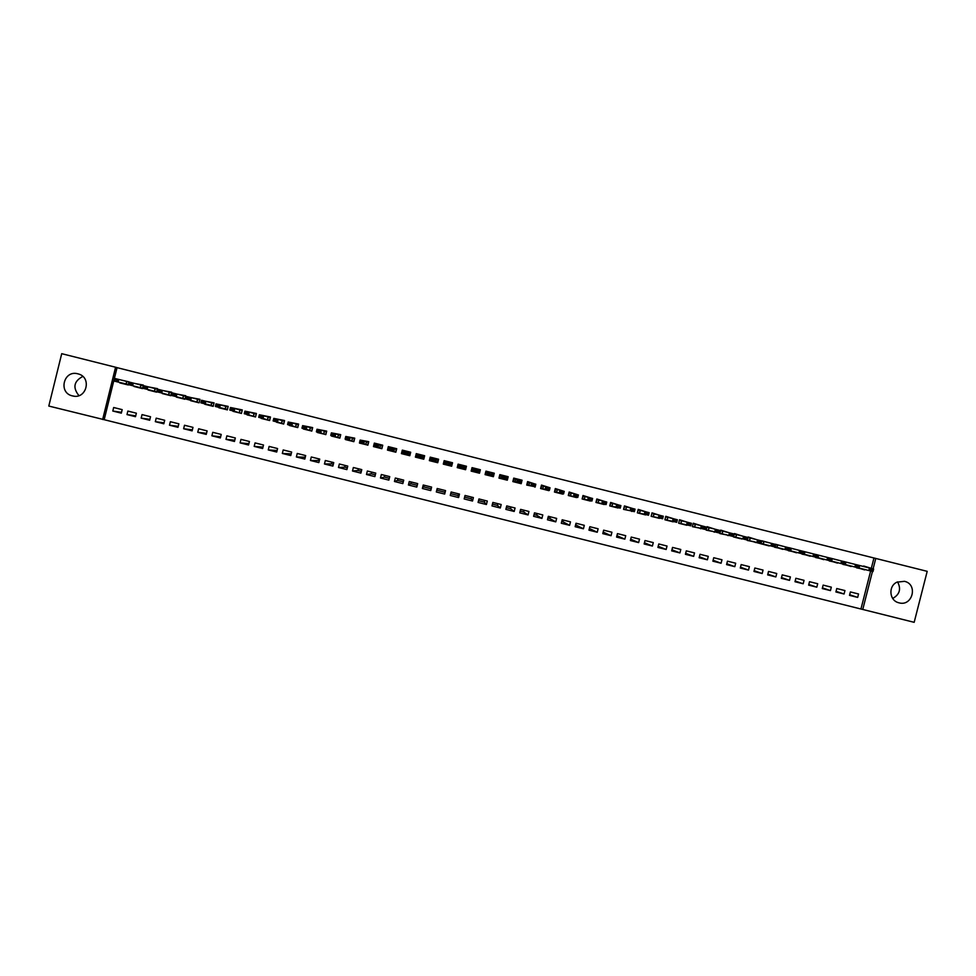 <?xml version="1.0" encoding="UTF-8"?>
<svg xmlns="http://www.w3.org/2000/svg" width="976" height="976" viewBox="0 0 976 976"><rect width="100%" height="100%" fill="white"/><g stroke="black" fill="none" stroke-linecap="round" stroke-linejoin="round"><path stroke-width="1.46" d="M77.86 373.82L78.153 373.893C92.33 377.273 86.425 399.953 72.431 395.89L72.407 395.89C57.962 392.84 63.672 369.697 77.86 373.82M897.554 581.879C901.324 588.967 899.713 594.494 892.711 598.459M904.496 581.33C918.282 584.234 912.523 606.779 899.006 602.839L898.603 602.729C889.221 600.472 888.111 586.003 897.017 582.135L904.496 581.33M129.052 381.872L118.755 379.457L118.108 382.043L113.741 380.957L104.176 419.692L862.76 609.463L872.459 571.448M104.176 419.692L48.8 406.053L61.72 353.678L115.583 367.232L102.651 419.509M871.287 568.447L873.959 557.991L927.2 571.338L914.17 622.322L862.76 609.463M305.439 455.511L305.012 457.219L296.387 456.963L297.253 453.462L305.683 455.572L304.817 459.074L296.387 456.963M318.688 458.83L318.261 460.538L310.429 460.477L311.295 456.988L319.725 459.086L318.847 462.587L310.429 460.477M319.298 460.794L318.261 460.538M331.925 462.148L331.498 463.856L324.459 463.99L325.337 460.501L333.743 462.6L332.877 466.089L324.459 463.99M333.316 464.308L331.498 463.856M345.15 465.454L344.723 467.162L338.477 467.492L339.355 464.003L347.761 466.113L346.883 469.602L338.477 467.492M347.334 467.821L344.723 467.162M358.375 468.761L357.948 470.469L352.495 471.005L353.361 467.516L361.767 469.615L360.888 473.104L352.495 471.005M361.34 471.323L357.948 470.469M371.575 472.067L371.148 473.775L366.488 474.507L367.366 471.018L375.76 473.116L374.882 476.605L366.488 474.507M375.333 474.824L371.148 473.775M384.776 475.373L384.349 477.081L380.481 478.008L381.348 474.519L389.741 476.617L388.863 480.107L380.481 478.008M389.314 478.325L384.349 477.081M397.964 478.679L397.537 480.375L394.45 481.497L395.329 478.02L403.71 480.119L402.832 483.596L394.45 481.497M403.283 481.815L397.537 480.375M411.14 481.973L410.713 483.681L408.419 484.999L409.286 481.51L417.667 483.608L416.789 487.097L408.419 484.999M417.24 485.316L410.713 483.681M424.316 485.267L422.376 488.488L423.242 485.011L431.612 487.097L430.745 490.586L422.376 488.488M431.185 488.805L423.889 486.975M437.468 488.561L436.321 491.977L437.187 488.5L445.544 490.586L444.678 494.063L436.321 491.977M445.361 490.538L444.934 492.246L437.041 490.269M458.5 493.832L458.073 495.527L450.692 493.685M471.64 497.113L471.213 498.821L464.613 497.162M484.755 500.407L484.328 502.103L478.521 500.651M497.87 503.689L497.443 505.385L492.429 504.128M510.973 506.971L510.546 508.667L506.312 507.605M524.063 510.241L523.636 511.936L520.184 511.082M537.154 513.522L536.727 515.218L534.055 514.547M550.22 516.792L549.793 518.488L547.914 518.012M563.286 520.062L562.859 521.757L561.749 521.477M576.34 523.331L575.584 524.942M452.339 462.697L451.485 466.125M444.446 460.709L443.592 464.137M431.148 460.55L430.428 460.831M135.493 416.703L136.359 413.19L127.856 411.067L126.99 414.58L135.493 416.703M142.472 388.533L133.944 386.459L142.459 388.594L143.326 385.081L134.688 383.446M163.834 423.791L164.7 420.278L156.209 418.155L155.33 421.669L163.834 423.791M170.8 395.646L162.297 393.572L170.788 395.707L171.666 392.193L163.041 390.559M192.113 430.867L192.98 427.366L184.501 425.243L183.634 428.745L192.113 430.867M199.092 402.759L190.601 400.685L199.08 402.807L199.946 399.306L191.345 397.671M220.356 437.943L221.223 434.43L212.756 432.319L211.89 435.821L220.356 437.943M218.648 405.687L216.367 405.577L218.539 406.126L220.332 404.967L219.685 407.553L215.354 406.467L215.989 403.869L228.152 406.382L227.323 409.896L228.189 406.394L219.6 404.772M227.323 409.908L218.953 407.37M248.551 444.995L249.429 441.494L240.974 439.383L240.096 442.884L248.551 444.995M247.611 412.958L245.33 412.848L247.501 413.397L249.246 412.226L248.612 414.812L244.268 413.726L244.915 411.14L256.273 413.446L255.529 416.972L256.395 413.482L247.819 411.86M255.517 416.984L247.172 414.446M276.708 452.034L277.574 448.545L269.132 446.422L268.266 449.924L276.708 452.034M276.464 422.205L283.674 424.048L284.553 420.546L275.976 418.936M305.378 427.476L303.109 427.354L305.281 427.903L306.94 426.719L306.293 429.294L301.974 428.208L302.621 425.634L312.369 427.537L311.783 431.087L312.662 427.61L304.097 426M311.783 431.111L303.463 428.586M339.477 438.004L331.437 436.04L339.843 438.151L340.722 434.662L332.182 433.051M362.974 441.933L360.705 441.823L362.865 442.36L364.438 441.164L363.804 443.738L359.497 442.653L360.132 440.078L368.281 441.579L367.879 445.154L368.745 441.701L360.217 440.091M367.867 445.19L359.571 442.677M396.72 448.728L388.326 446.618L387.46 450.107L395.841 452.217L396.72 448.728M424.645 455.743L416.276 453.633L415.398 457.122L423.767 459.22L424.645 455.743M452.535 462.746L444.165 460.648L443.299 464.125L451.656 466.223L452.535 462.746M472.518 501.03L473.384 497.553L465.04 495.466L464.173 498.943L472.518 501.03L471.213 498.821M480.375 469.737L472.03 467.638L471.152 471.115L479.497 473.214L480.375 469.737M500.31 507.996L501.188 504.519L492.856 502.433L491.977 505.91L500.31 507.996L497.443 505.385M508.167 476.715L499.834 474.629L498.968 478.106L507.3 480.192L508.167 476.715M528.065 514.938L528.931 511.461L520.611 509.374L519.744 512.851L528.065 514.938L523.636 511.936M534.848 483.95L527.601 481.595L526.723 485.072L535.153 486.756M555.771 521.867L556.649 518.402L548.341 516.316L547.463 519.793L555.771 521.867L549.793 518.488M563.506 491.148L555.32 488.561L554.453 492.038L559.333 492.831L559.968 490.269L555.698 488.659L554.832 492.111L561.725 493.819M561.822 493.453L562.859 493.722M562.762 494.124L554.453 492.038M583.428 528.785L584.307 525.32L576.011 523.246L575.145 526.711L583.428 528.785L575.913 525.027M591.175 498.102L583.001 495.515L582.123 498.98L587.686 499.956L588.333 497.394L583.294 495.588L582.416 499.041M582.452 499.004L590.529 500.664M590.419 501.066L582.123 498.98M611.049 535.702L611.928 532.237L603.644 530.163L602.778 533.628L611.049 535.702L603.156 532.091M618.796 505.031L610.634 502.457L609.768 505.922L616.002 507.056L616.649 504.507L610.842 502.506L609.976 505.958L616.856 507.666M616.954 507.3L618.15 507.593M618.04 507.996L609.768 505.922M638.633 542.595L639.5 539.142L631.24 537.068L630.362 540.533L638.633 542.595L630.691 539.203M646.368 511.961L638.231 509.387L637.352 512.851L644.282 514.157L644.929 511.607L638.353 509.423L637.474 512.864M637.511 512.827L645.722 514.523M645.624 514.925L637.352 512.851M666.157 549.488L667.035 546.035L658.776 543.961L657.909 547.426L666.157 549.488L658.202 546.267M673.904 518.866L665.778 516.304L664.9 519.769L672.501 521.245L673.147 518.695L665.815 516.316L664.949 519.757M664.973 519.72L673.257 521.44M673.159 521.843L664.9 519.769M693.655 556.369L694.522 552.916L686.287 550.854L685.408 554.307L693.655 556.369L685.677 553.27M701.402 525.771L693.277 523.209L692.411 526.674L700.756 528.333M721.093 563.237L721.972 559.785L713.749 557.723L712.87 561.176L721.093 563.237L713.102 560.248M728.852 532.664L720.739 530.114L719.861 533.567L728.206 535.226M748.494 570.094L749.373 566.641L741.162 564.592L740.284 568.032L748.494 570.094L740.503 567.19M756.254 539.545L748.165 536.995L747.287 540.448L755.607 542.095M775.859 576.938L776.737 573.498L768.527 571.436L767.661 574.888L775.859 576.938L767.856 574.108M783.618 546.426L775.408 544.376M774.676 547.268L782.972 548.963M782.862 549.378L774.785 546.926M803.175 583.77L804.053 580.33L795.867 578.28L794.989 581.72L803.175 583.77L795.172 581.013M810.934 553.282L802.736 551.233M802.004 554.124L810.287 555.808M810.178 556.235L802.089 553.782M830.454 590.602L831.32 587.162L823.146 585.112L822.268 588.552L830.454 590.602L822.439 587.894M838.213 560.126L830.027 558.089M829.295 560.98L837.567 562.652M837.457 563.091L829.38 560.639M857.684 597.41L858.551 593.981L850.389 591.932L849.51 595.372L857.684 597.41L849.669 594.75M865.444 566.971L859.344 565.458M856.538 567.812L864.797 569.496M864.687 569.923L856.623 567.471M873.959 557.991L117.047 367.647L114.399 378.359L122.207 380.298M860.991 608.829L870.641 570.997M851.828 563.555L843.654 561.517M842.922 564.396L851.182 566.08M851.072 566.507L843.008 564.055M844.069 594.006L844.948 590.565L836.774 588.528L835.895 591.956L844.069 594.006L836.066 591.322M824.574 556.71L816.387 554.661M815.655 557.552L823.927 559.236M823.817 559.663L815.741 557.211M816.814 587.186L817.693 583.746L809.507 581.696L808.64 585.136L816.814 587.186L808.811 584.453M797.282 549.854L789.072 547.804M788.34 550.696L796.636 552.392M796.526 552.806L788.425 550.354M789.523 580.354L790.401 576.914L782.203 574.864L781.325 578.304L789.523 580.354L781.52 577.56M769.942 542.985L761.719 540.936M760.987 543.827L769.295 545.523M769.186 545.95L747.36 540.131M762.183 573.522L763.061 570.069L754.851 568.02L753.972 571.46L762.183 573.522L754.18 570.655M742.553 536.105L734.452 533.555L733.586 537.007L741.906 538.654M734.806 566.666L735.684 563.213L727.462 561.163L726.583 564.604L734.806 566.666L726.803 563.725M715.127 529.224L707.014 526.662L706.136 530.114L714.481 531.786M707.38 559.809L708.259 556.357L700.024 554.295L699.145 557.747L707.38 559.809L699.389 556.759M687.665 522.319L679.54 519.757L678.662 523.221L686.604 524.783L687.238 522.233L679.528 519.769M678.686 523.16L687.006 524.893M686.909 525.283L678.662 523.221M679.918 552.928L680.784 549.476L672.537 547.414L671.659 550.867L679.918 552.928L671.939 549.769M660.142 515.413L652.005 512.851L651.138 516.304L658.397 517.707L659.044 515.145L652.09 512.864L651.224 516.316L659.495 517.975M659.398 518.378L651.138 516.304M652.407 546.048L653.273 542.595L645.014 540.521L644.136 543.974L652.407 546.048L644.453 542.741M632.594 508.496L624.445 505.922L623.566 509.387L631.936 511.058M624.847 539.155L625.726 535.69L617.442 533.616L616.576 537.081L624.847 539.155L616.93 535.653M604.986 501.566L596.824 498.992L595.958 502.457L601.85 503.506L602.497 500.944L597.068 499.053L596.202 502.506M596.226 502.457L604.339 504.128M604.242 504.531L595.958 502.457M597.251 532.249L598.117 528.785L589.833 526.711L588.955 530.175L597.251 532.249L589.382 528.492M577.341 494.625L569.167 492.038L568.3 495.515L573.51 496.394L574.156 493.832L569.496 492.124L568.63 495.576L576.694 497.187M576.596 497.589L568.3 495.515M569.606 525.332L570.484 521.867L562.176 519.781L561.31 523.258L569.606 525.332L562.859 521.757M549.659 487.671L541.473 485.084L540.594 488.549L545.133 489.269L545.779 486.707L541.887 485.182L541.009 488.647M541.033 488.61L549.012 490.233M548.915 490.647L540.594 488.549M541.924 518.402L542.79 514.938L534.482 512.851L533.604 516.316L541.924 518.402L536.727 515.218M522.05 480.204L513.73 478.118L512.851 481.583L521.184 483.681L522.05 480.204M514.193 511.461L515.06 507.996L506.739 505.91L505.861 509.374L514.193 511.461L510.546 508.667M494.271 473.226L485.938 471.14L485.06 474.617L493.405 476.703L494.271 473.226M486.414 504.519L487.292 501.042L478.948 498.956L478.081 502.433L486.414 504.519L484.328 502.103M466.455 466.247L458.098 464.149L457.232 467.626L465.589 469.724L466.455 466.247M458.598 497.553L459.476 494.076L451.119 491.989L450.253 495.466L458.598 497.553L458.073 495.527M438.59 459.245L430.221 457.146L429.355 460.623L437.724 462.722L438.59 459.245M410.689 452.23L402.307 450.131L401.429 453.62L409.81 455.719L410.689 452.23M382.738 445.215L374.333 443.104L373.466 446.593L381.86 448.704L382.738 445.215M353.446 441.506L345.455 439.566L353.861 441.677L354.739 438.175L346.199 436.577M319.799 431.087L317.529 430.977L319.689 431.526L321.336 430.331L320.689 432.917L316.37 431.831L317.017 429.245L326.362 431.05L325.825 434.613L326.692 431.136L318.152 429.525M325.825 434.637L317.505 432.112M297.485 427.451L289.299 425.463L297.741 427.586L298.607 424.084L290.043 422.462M290.763 455.56L291.641 452.059L283.199 449.948L282.332 453.45L290.763 455.56M269.437 420.412L261.153 418.399L269.608 420.522L270.474 417.02L261.897 415.398M262.629 448.521L263.508 445.019L255.053 442.909L254.187 446.398L262.629 448.521M233.13 409.322L230.848 409.212L233.02 409.761L234.801 408.602L234.155 411.189L229.811 410.091L230.458 407.504L242.219 409.92L241.426 413.434L242.304 409.944L233.715 408.31M241.426 413.446L233.069 410.908M234.46 441.469L235.326 437.968L226.871 435.845L226.005 439.346L234.46 441.469M214.073 402.868L211.853 402.807L211.219 405.333L213.219 406.333L204.728 404.235L213.207 406.358L214.073 402.856L205.485 401.221M206.241 434.405L207.107 430.904L198.64 428.781L197.762 432.283L206.241 434.405M184.952 399.208L176.449 397.134L184.94 399.257L185.806 395.756L177.205 394.121M177.974 427.329L178.852 423.828L170.361 421.705L169.495 425.207L177.974 427.329M156.648 392.096L148.132 390.022L156.624 392.157L157.502 388.643L148.877 386.996M149.67 420.253L150.536 416.74L142.032 414.605L141.166 418.118L149.67 420.253M129.015 382.031L120.499 379.871M128.283 384.971L119.755 382.897L128.368 384.629M121.317 413.153L122.183 409.639L113.667 407.504L112.801 411.03L121.317 413.153M117.047 367.647L115.583 367.232M873.105 568.91L875.777 558.406M226.798 409.713L218.856 407.773M241.34 413.36L232.971 411.323M255.395 416.886L247.062 414.861M283.467 423.938L276.659 421.852M311.49 430.977L303.353 428.989M325.484 434.491L317.395 432.514M367.415 445.007L359.461 443.08M381.36 448.521L373.466 446.593M395.304 452.01L388.363 450.278M409.237 455.511L401.429 453.62M423.145 459.013L415.398 457.122M437.053 462.502L429.355 460.623M451.656 466.223L443.299 464.125M465.589 469.724L464.857 469.48M464.844 469.48L457.927 467.736M458.513 464.247L457.244 467.565M479.497 473.214L471.798 471.225M493.405 476.703L492.587 476.447L493.453 473.018L492.099 473.201L493.136 473.482L492.575 476.483M492.575 476.434L485.67 474.702M485.511 472.909L485.072 474.556M506.434 479.911L499.529 478.179M520.367 483.047L513.376 481.656M534.201 486.524L527.211 485.133M630.703 510.753L623.762 509.374M699.316 527.955L692.423 526.613M713.005 531.395L706.16 530.066M726.693 534.824L719.885 533.506M740.247 538.654L733.598 536.946M754.009 541.68L747.299 540.387M78.934 395.622C72.541 387.655 73.822 381.262 82.789 376.431M753.96 541.668L755.497 542.51M740.357 538.252L741.809 539.069M726.62 534.811L728.096 535.629M712.944 531.371L714.383 532.188M699.243 527.943L700.646 528.736M630.606 510.729L631.838 511.461M534.055 486.487L535.055 487.158M520.22 483.01L521.184 483.681M506.532 479.57L507.3 480.192M444.934 492.246L444.678 494.063M388.436 449.924L387.46 450.107M291.177 453.877L282.332 453.45M277.086 450.497L268.266 449.924M262.995 447.093L254.187 446.398M248.88 443.665L240.096 442.884M234.765 440.225L226.005 439.346M220.649 436.772L211.89 435.821M206.509 433.307L197.762 432.283M192.37 429.83L183.634 428.745M178.218 426.341L169.495 425.207M164.066 422.852L155.33 421.669M149.889 419.351L141.166 418.118M135.713 415.849L126.99 414.58M121.512 412.336L112.801 411.03M863.65 566.007L873.63 569.045L872.983 571.582L868.811 570.533L869.457 567.995L859.344 565.433M870.726 569.899L872.812 570.423L870.824 569.472L868.811 570.533L859.063 568.008M863.54 566.483L857.404 564.945L863.54 566.483M870.824 569.472L869.457 567.995L873.63 569.045L872.922 569.996M872.983 571.582L872.812 570.423M856.757 566.385L858.856 566.91L856.867 565.958L854.854 567.032L855.501 564.494L843.813 561.529L859.685 565.543L859.039 568.081L845.106 564.494M849.95 563.079L843.667 561.468M856.867 565.958L855.501 564.494L859.685 565.543L858.953 566.483M859.039 568.081L858.856 566.91M842.776 562.871L844.874 563.396L842.886 562.457L840.897 563.53L841.544 560.993L830.222 558.113L845.728 562.042L845.082 564.579L831.137 560.993M836.359 559.663L830.039 558.04M842.886 562.457L841.544 560.993L845.728 562.042L844.984 562.981M845.082 564.579L844.874 563.396M828.783 559.358L830.881 559.895L828.892 558.943L826.928 560.017L827.575 557.479L816.607 554.697L831.772 558.528L831.125 561.066L817.156 557.479M822.756 556.247L816.4 554.6M828.892 558.943L827.575 557.479L831.772 558.528L830.991 559.468M831.125 561.066L830.881 559.895M814.789 555.844L816.888 556.369L814.899 555.417L812.947 556.503L813.594 553.965L802.992 551.281L817.79 555.015L817.144 557.564L803.175 553.965M814.899 555.417L813.594 553.965L817.79 555.015L816.997 555.954M817.144 557.564L816.888 556.369M802.98 552.428L800.771 552.331L802.882 552.855L803.797 551.501L803.15 554.051L798.954 552.989L799.6 550.452L803.797 551.501L795.562 549.415M800.771 552.331L798.954 552.989L789.169 550.44M800.881 551.904L799.6 550.452L789.108 547.707M803.15 554.051L802.882 552.855M788.962 548.915L786.754 548.805L788.852 549.329L789.791 547.987L789.145 550.537L784.948 549.476L785.595 546.938L789.791 547.987L781.935 545.999M786.754 548.805L784.948 549.476L775.164 546.926M786.863 548.378L785.595 546.938L775.444 544.242M789.145 550.537L788.852 549.329M774.932 545.389L772.711 545.279L774.822 545.816L775.786 544.474L775.139 547.011L770.93 545.962L771.577 543.412L775.786 544.474L768.307 542.571M772.711 545.279L770.93 545.962L761.06 543.534M772.821 544.852L771.577 543.412L761.768 540.777M775.139 547.011L774.822 545.816M758.669 541.753L760.78 542.29L758.779 541.326L756.9 542.436L757.547 539.887L761.756 540.948L754.655 539.142M758.779 541.326L757.547 539.887L748.08 537.3M760.89 541.863L761.756 540.948L761.109 543.498L760.78 542.29M746.823 538.325L744.615 538.227L746.725 538.752L747.726 537.422L747.079 539.972L742.87 538.911L743.517 536.361L747.726 537.422L741.004 535.714M744.615 538.227L742.87 538.911L733.647 536.727M744.725 537.8L743.517 536.361L734.391 533.823M747.079 539.972L746.725 538.752M732.756 534.799L730.536 534.689L732.659 535.226L733.684 533.896L733.037 536.446L728.816 535.385L729.462 532.835L733.684 533.896L727.327 532.286M730.536 534.689L728.816 535.385L719.922 533.335M730.646 534.262L729.462 532.835L720.691 530.334M733.037 536.446L732.659 535.226M718.678 531.261L716.457 531.151L718.58 531.688L719.617 530.371L718.97 532.908L714.749 531.859L715.396 529.309L719.617 530.371L713.651 528.846M716.457 531.151L714.749 531.859L706.185 529.944M716.567 530.737L715.396 529.309L706.978 526.82M718.97 532.908L718.58 531.688M704.587 527.723L702.366 527.613L704.489 528.15L705.55 526.833L704.904 529.382L700.683 528.321L701.329 525.771L705.55 526.833L699.963 525.405M702.366 527.613L700.683 528.321L692.435 526.564M702.476 527.186L701.329 525.771L693.253 523.307M704.904 529.382L704.489 528.15M688.373 523.648L690.496 524.185L688.373 523.648L687.238 522.233L691.472 523.295L686.262 521.965M690.496 524.185L691.472 523.295L690.825 525.844L686.604 524.783L688.263 524.075M690.825 525.844L690.386 524.612M674.257 520.11L676.38 520.635L674.257 520.11L673.147 518.695L677.381 519.757L672.549 518.524M676.38 520.635L677.381 519.757L676.734 522.306L672.501 521.245L674.148 520.537M676.734 522.306L676.27 521.062M660.13 516.56L662.253 517.085L660.13 516.56L659.044 515.145L663.277 516.219L658.837 515.084M662.253 517.085L663.277 516.219L662.631 518.768L658.397 517.707L660.02 516.987M662.631 518.768L662.143 517.512M646.002 513.01L648.113 513.547L646.002 513.01L645.099 511.631M648.113 513.547L649.162 512.668L644.416 511.461L649.162 512.668L648.515 515.218L644.282 514.157L645.892 513.437M648.515 515.218L648.015 513.962M633.973 509.984L631.74 509.887L633.863 510.411L635.034 509.118L634.388 511.68L630.142 510.607L630.789 508.057L635.034 509.118L631.35 508.179M623.566 509.374L630.142 510.607L631.74 509.887M631.85 509.46L630.789 508.057L624.603 505.958L623.737 509.411M624.957 506.568L631.179 508.13L624.945 506.568M634.388 511.68L633.863 510.411M617.686 505.897L619.809 506.434L617.686 505.897L616.649 504.507L620.895 505.568L617.601 504.726M619.809 506.434L620.895 505.568L620.248 508.13L616.002 507.056L617.576 506.324M620.248 508.13L619.699 506.861M603.51 502.335L605.645 502.872L603.51 502.335L602.497 500.944L606.743 502.018L603.839 501.274M605.645 502.872L606.743 502.018L606.096 504.568L601.85 503.506L603.412 502.762M606.096 504.568L605.535 503.299M589.333 498.773L591.456 499.309L589.333 498.773L588.333 497.394L592.591 498.455L590.065 497.809M591.456 499.309L592.591 498.455L591.944 501.017L587.686 499.956L589.223 499.2M591.944 501.017L591.346 499.736M575.132 495.21L577.158 496.174L574.156 493.832L576.279 494.344M577.267 495.747L578.414 494.905L577.768 497.455L573.51 496.394L575.023 495.637M577.768 497.455L577.158 496.174M560.932 491.648L562.957 492.612L559.968 490.269L562.481 490.879M563.067 492.185L564.226 491.343L563.591 493.893L559.333 492.831L560.822 492.075M563.591 493.893L562.957 492.612M546.706 488.073L548.841 488.61L546.706 488.073L545.779 486.707L548.671 487.414M543.412 486.085L542.754 488.586L543.412 486.085M548.841 488.61L550.037 487.768L549.39 490.33L545.133 489.269L546.609 488.5M549.39 490.33L548.732 489.037M526.735 485.035L530.92 485.694L531.566 483.132L528.053 481.717L527.186 485.182M527.528 485.145L528.968 485.511L527.528 485.157M534.616 485.035L532.371 484.926L534.506 485.462L535.824 484.206L535.19 486.768L530.92 485.694L532.371 484.926M528.321 482.29L534.592 483.864L528.333 482.303M532.481 484.499L531.566 483.132L535.824 484.206M535.19 486.768L534.506 485.462M520.379 481.461L518.134 481.351L520.269 481.888L521.611 480.631L520.964 483.193L516.694 482.12L517.341 479.558L521.013 480.473M512.864 481.546L516.694 482.12L518.134 481.351M518.244 480.924L517.341 479.558L514.218 478.24L513.352 481.705M515.645 479.118L515.011 481.619L515.645 479.118M520.964 483.193L520.269 481.888M506.129 477.886L503.884 477.776L506.019 478.313L507.386 477.057L506.739 479.619L502.469 478.557L503.104 475.983L507.178 477.008M498.98 478.045L502.469 478.557L503.884 477.776M503.982 477.349L500.371 474.763L499.505 478.228M500.639 478.399L502.176 478.777L500.639 478.399M500.627 475.336L506.886 476.91L500.627 475.336M506.739 479.619L506.019 478.313M485.17 474.58L487.158 475.08M491.758 474.726L489.61 474.19L491.758 474.726L492.49 476.044L488.22 474.97L488.866 472.408L486.524 471.286L485.645 474.751M487.17 475.019L488.732 475.41L487.17 475.019M493.039 473.433L486.756 471.859L493.026 473.433M489.61 474.19L487.292 474.653L487.915 472.152M489.72 473.763L488.866 472.408L493.136 473.482L491.867 474.299M477.593 470.713L475.336 470.603L477.484 471.14L478.887 469.907L478.24 472.469L473.958 471.396L474.604 468.834L479.582 469.541L478.716 473.006L478.264 472.384M471.579 469.419L471.774 471.262L475.336 470.603M475.446 470.176L472.652 467.797L471.774 471.262M473.702 471.628L475.275 472.03L473.702 471.64M472.884 468.37L479.155 469.944L472.872 468.37M473.933 468.639L473.299 471.14L473.933 468.639M478.24 472.469L477.484 471.14M463.307 467.126L461.05 467.016L463.197 467.553L464.625 466.321L463.978 468.883L459.696 467.809L460.343 465.247L465.711 466.052L464.844 469.517L464.003 468.809M457.793 467.699L461.05 467.016M461.16 466.589L458.769 464.308L457.903 467.785M460.221 468.248L461.819 468.651L460.221 468.248M458.988 464.881L465.271 466.455L458.988 464.881M463.978 468.883L463.197 467.553M446.862 463.002L449.009 463.539L446.862 463.002L446.056 461.66L451.827 462.563L450.961 466.04L449.753 465.235L450.387 462.722L449.704 465.308L445.41 464.222L446.142 461.66L444.885 460.818L444.007 464.295L445.434 464.149M446.727 464.857L448.338 465.271L446.727 464.869M449.704 465.308L448.899 463.966M449.009 463.539L450.351 462.734M445.41 464.222L446.752 463.429M437.407 462.587L438.224 459.147M434.698 459.94L432.441 459.83L434.588 460.379L436.052 459.147L435.418 461.721L431.124 460.635L431.77 458.073L437.931 459.074L437.394 462.587M432.551 459.403L430.977 457.329L430.55 460.404M437.065 462.551L434.588 460.379M431.124 460.635L432.441 459.83M420.375 456.353L418.118 456.243L420.266 456.78L421.754 455.56L421.12 458.122L416.825 457.049L417.46 454.474L424.023 455.585L423.157 459.062L424.206 457.488M418.228 455.804L417.069 453.84L416.191 457.305L416.85 456.963M419.741 458.086L421.327 458.488L419.741 458.086M417.252 454.401L423.547 455.975L417.24 454.401M423.157 459.062L420.266 456.78M416.825 457.049L418.118 456.243M406.04 452.754L403.783 452.644L405.931 453.181L407.443 451.961L406.797 454.535L402.502 453.45L403.149 450.875L410.103 452.083L409.237 455.56L410.225 454.047M403.893 452.205L403.149 450.875L404.247 451.132L403.137 450.339L402.527 453.462M409.237 455.56L407.797 455.084M403.32 450.9L409.615 452.486L403.308 450.9M408.529 452.205L407.895 454.718L405.931 453.181M402.502 453.45L403.783 452.644M391.693 449.143L389.436 449.033L391.596 449.582L393.121 448.362L392.474 450.936L388.18 449.863L388.826 447.289L396.171 448.594L395.853 452.156M389.546 448.606L388.826 447.289L390.266 447.63L389.082 447.337M392.73 451.302L394.267 451.693L392.73 451.302M395.683 448.984L389.363 447.398L395.67 448.984M395.304 452.071L392.474 450.936L391.596 449.582M388.18 449.863L389.436 449.033M377.346 445.544L375.077 445.434L377.236 445.971L378.786 444.763L378.151 447.337L373.845 446.252L374.491 443.677L382.238 445.093L381.872 448.667M375.187 444.995L374.491 443.677L376.272 444.104L375.138 443.836M379.2 447.911L380.725 448.289L379.2 447.911M375.418 443.897L381.726 445.471L375.406 443.885M381.36 448.57L378.151 447.337L377.236 445.971M373.845 446.252L375.077 445.434M360.815 441.396L360.132 440.078L362.267 440.591L361.181 440.335M365.744 444.531L367.171 444.885L365.695 444.58M361.449 440.383L367.757 441.969L361.437 440.383M367.415 445.068L363.804 443.738L362.865 442.36M359.497 442.653L360.705 441.823M349.384 440.481L345.126 439.054L345.772 436.467L354.325 438.078L353.873 441.64M346.431 437.785L348.481 438.749L346.431 437.785L345.772 436.467L347.212 436.821M352.397 441.189L353.434 441.433L352.36 441.237M347.468 436.87L353.788 438.456L347.456 436.87M348.591 438.322L350.079 437.553L349.445 440.127L348.481 438.749M353.446 441.555L349.445 440.127M345.126 439.054L346.334 438.212M334.207 434.71L331.938 434.601L334.097 435.137L335.72 433.942L335.073 436.528L330.754 435.442L331.401 432.856L340.343 434.564L339.855 438.126M332.047 434.161L331.401 432.856L333.231 433.307M339.807 434.954L333.475 433.356L339.794 434.942M339.477 438.053L335.073 436.528L334.097 435.137M330.754 435.442L331.938 434.601M317.639 430.55L317.017 429.245L319.237 429.794M319.481 429.843L325.801 431.429L319.469 429.843M325.496 434.54L320.689 432.917L319.689 431.526M316.37 431.831L317.529 430.977M303.219 426.927L302.621 425.634L305.244 426.28M311.808 427.915L305.464 426.317L311.795 427.915M311.503 431.026L306.293 429.294L305.281 427.903M301.974 428.208L303.109 427.354M290.958 423.852L288.689 423.73L290.848 424.279L292.532 423.096L291.897 425.682L287.566 424.597L288.213 422.01L298.363 424.023L297.741 427.561M288.798 423.303L288.213 422.01L291.226 422.754M291.446 422.803L297.778 424.389L291.434 422.803M297.497 427.512L291.897 425.682L290.848 424.279M287.566 424.597L288.689 423.73M276.513 420.229L274.244 420.107L276.415 420.656L278.123 419.473L277.477 422.059L273.146 420.973L273.792 418.387L284.345 420.497L283.674 424.035M274.354 419.68L273.792 418.387L277.208 419.229M283.76 420.876L277.404 419.277L283.748 420.863M283.479 423.987L277.477 422.059L276.415 420.656M273.146 420.973L274.244 420.107M262.068 416.593L259.787 416.484L261.958 417.02L263.691 415.849L263.044 418.436L258.713 417.35L259.36 414.763L270.315 416.972L269.608 420.497M259.897 416.044L259.36 414.763L263.166 415.703M269.718 417.35L263.349 415.752L269.705 417.338M269.449 420.461L263.044 418.436L261.958 417.02M258.713 417.35L259.787 416.484M245.44 412.421L244.915 411.14L249.124 412.177M249.307 412.214L255.651 413.812L249.295 412.214M255.407 416.935L248.612 414.812L247.501 413.397M244.268 413.726L245.33 412.848M230.958 408.785L230.458 407.504L235.07 408.651M241.597 410.286L235.228 408.688L241.584 410.286M241.353 413.409L234.155 411.189L233.02 409.761M229.811 410.091L230.848 409.212M216.477 405.138L215.989 403.869L221.003 405.113M221.149 405.15L227.518 406.748L221.149 405.15M226.883 409.261L219.685 407.553L218.539 406.126M215.354 406.467L216.367 405.577M211.853 402.807L205.863 401.331L205.216 403.918L200.873 402.832L201.507 400.233L206.924 401.575M207.058 401.612L213.427 403.21L207.058 401.612M204.143 402.051L201.971 401.502L204.045 402.478L205.863 401.331L201.507 400.233L201.971 401.502M211.219 405.333L205.216 403.918L204.045 402.478M200.873 402.832L201.861 401.929M199.921 399.404L191.369 397.696L190.723 400.282L186.379 399.184L187.026 396.598L192.833 398.037M192.955 398.062L199.336 399.672L192.955 398.062M189.637 398.403L187.465 397.854L189.527 398.842L191.369 397.696L187.026 396.598L187.465 397.854M199.104 402.698L190.723 400.282L189.527 398.842M186.379 399.184L187.355 398.293M185.769 395.927L176.876 394.048L176.229 396.634L171.874 395.548L172.52 392.95L178.73 394.499M185.233 396.122L178.84 394.524L185.22 396.122M175.119 394.755L172.935 394.206L175.009 395.195L176.876 394.048L172.52 392.95L172.935 394.206M184.989 399.074L176.229 396.634L175.009 395.195M171.874 395.548L172.825 394.646M171.605 392.425L162.358 390.4L161.711 392.999L157.356 391.901L158.002 389.314L164.615 390.949M164.724 390.973L171.105 392.572L164.724 390.973M160.576 391.108L158.405 390.559L160.479 391.547L162.358 390.4L158.002 389.314L158.405 390.559M170.849 395.463L161.711 392.999L160.479 391.547M157.356 391.901L158.295 390.998M157.429 388.912L147.84 386.752L147.193 389.351L142.838 388.253L143.472 385.666L150.487 387.399M156.99 389.034L150.585 387.423L156.977 389.034M146.034 387.46L143.85 386.911L145.924 387.887L147.84 386.752L143.472 385.666L143.85 386.911M156.697 391.864L147.193 389.351L145.924 387.887M142.838 388.253L143.74 387.338M143.252 385.398L133.297 383.104L132.663 385.703L128.295 384.605L128.942 382.006L136.359 383.849M142.85 385.483L136.433 383.873L142.825 385.471M131.479 383.8L129.296 383.251L131.37 384.227L133.297 383.104L128.942 382.006L129.296 383.251M142.533 388.265L132.663 385.703L131.37 384.227M126.88 381.47L126.258 384.007L128.295 384.593L129.186 383.69M114.619 380.03L113.741 380.957L114.387 378.359L118.755 379.457L116.913 380.14L114.717 379.591L116.913 380.14M126.258 384.007L118.108 382.043L116.803 380.579M114.717 379.591L114.387 378.359M845.924 562.066L845.289 564.543L845.911 562.066M832.101 558.589L831.467 561.078M831.637 561.115L832.272 558.638L831.662 561.115M818.461 555.173L817.827 557.65M817.998 557.686L818.62 555.21L818.01 557.699M804.81 551.745L804.175 554.222M804.993 551.782L804.358 554.27L804.968 551.782M791.146 548.305L790.511 550.793M791.329 548.353L790.694 550.83L791.292 548.341M795.513 549.403L789.364 547.853L795.513 549.403M777.469 544.876L776.847 547.353M776.981 547.39L777.616 544.913L777.018 547.402M775.7 544.425L781.886 545.974L775.713 544.437M763.793 541.436L763.159 543.925M763.964 541.485L763.33 543.961M768.234 542.546L762.061 540.997L768.234 542.546M750.093 537.996L749.47 540.484M749.592 540.509L750.227 538.032L749.629 540.521M754.57 539.118L748.409 537.569L754.582 539.118M736.392 534.555L735.758 537.044M736.551 534.592L735.916 537.081M740.906 535.69L734.733 534.14L740.906 535.69M722.679 531.115L722.045 533.604M722.826 531.151L722.203 533.64L722.789 531.139M727.23 532.249L721.044 530.7L727.23 532.249M708.954 527.662L708.32 530.151M709.101 527.699L708.466 530.188M713.541 528.809L707.356 527.26L713.541 528.809M695.217 524.21L694.583 526.698M695.363 524.246L694.729 526.735M699.841 525.369L693.643 523.819L699.841 525.369M681.468 520.757L680.833 523.246M681.602 520.794L680.98 523.282M686.128 521.928L679.93 520.379L686.128 521.928M667.706 517.304L667.072 519.793M667.84 517.341L667.206 519.83M672.403 518.488L666.205 516.926L672.403 518.488M653.932 513.852L653.31 516.341M654.066 513.876L653.432 516.377M658.666 515.035L652.468 513.474L658.678 515.035M640.158 510.387L639.524 512.876M640.28 510.424L639.646 512.912M644.929 511.583L638.719 510.021L644.929 511.583M626.36 506.922L625.738 509.411M626.482 506.947L625.86 509.448M612.562 503.457L611.928 505.946M612.684 503.482L612.05 505.983M617.405 504.665L611.183 503.104L617.418 504.665M598.752 499.98L598.117 502.481M598.861 500.017L598.227 502.506M597.397 499.639L603.632 501.213L597.41 499.651M584.917 496.516L584.295 499.004M585.027 496.54L584.404 499.041M589.846 497.748L583.611 496.186L589.846 497.748M571.082 493.039L570.46 495.54L571.119 493.051M571.192 493.063L570.557 495.564M576.047 494.283L569.813 492.721L576.047 494.283M557.235 489.562L556.613 492.063L557.272 489.574M557.345 489.586L556.71 492.087M562.237 490.818L555.991 489.244L562.237 490.818M543.473 486.109L542.851 488.61M548.414 487.341L542.168 485.78M529.517 482.595L528.882 485.096M529.602 482.62L528.98 485.121M515.718 479.131L515.096 481.632M514.474 478.813L520.757 480.399L514.486 478.826M501.749 475.617L501.115 478.13L501.762 475.629M501.823 475.641L501.2 478.142M487.841 472.128L487.219 474.641L487.854 472.128M474.007 468.651L473.372 471.164M460.001 465.137L459.379 467.65M460.074 465.162L459.452 467.663M445.08 461.392L451.376 462.966L445.093 461.392M436.37 459.208L435.747 461.709M436.443 459.22L435.808 461.733M431.172 457.89L437.468 459.476L431.172 457.903M422.413 455.694L421.791 458.208M422.486 455.719L421.864 458.232M408.444 452.193L407.822 454.706M394.463 448.679L393.84 451.193M394.548 448.704L393.926 451.217M380.469 445.166L379.847 447.679M380.567 445.19L379.932 447.703M366.476 441.652L365.841 444.165M366.561 441.677L365.939 444.19M352.458 438.126L351.824 440.64M352.556 438.151L351.921 440.664M338.428 434.601L337.806 437.126M338.538 434.625L337.903 437.15M324.398 431.075L323.764 433.6M324.508 431.111L323.873 433.625M310.344 427.549L309.721 430.074M310.466 427.586L309.831 430.099M296.289 424.023L295.667 426.536M296.411 424.048L295.777 426.573M282.223 420.485L281.588 423.011M282.345 420.522L281.71 423.035M268.144 416.947L267.509 419.473M268.266 416.984L267.644 419.509M254.053 413.409L253.418 415.935M254.175 413.446L253.553 415.971M239.95 409.871L239.315 412.397M240.084 409.908L239.449 412.421M225.834 406.321L225.2 408.846M225.968 406.358L225.346 408.883M211.707 402.771L211.072 405.308M197.567 399.221L196.932 401.758M197.713 399.257L197.091 401.795M183.415 395.67L182.793 398.196M183.573 395.707L182.939 398.245M169.251 392.12L168.628 394.646M169.421 392.157L168.787 394.682M155.086 388.558L154.452 391.083M155.245 388.594L154.623 391.132M140.898 384.995L140.276 387.521M141.069 385.032L140.446 387.57M126.709 381.433L126.087 383.958M128.673 381.921L122.281 380.311L128.686 381.921M72.431 395.89L74.054 396.171M809.141 552.831L802.967 551.281M763.927 541.473L763.293 543.949M736.514 534.592L735.88 537.068M709.052 527.687L708.417 530.175M695.302 524.234L694.68 526.723M681.553 520.781L680.919 523.27M667.791 517.329L667.157 519.818M654.005 513.864L653.383 516.353M640.219 510.399L639.597 512.9M626.421 506.934L625.799 509.435M612.611 503.47L611.989 505.958M598.8 499.993L598.166 502.494M584.966 496.528L584.331 499.017M548.427 487.341L542.156 485.767M529.541 482.608L528.907 485.109"/></g></svg>
